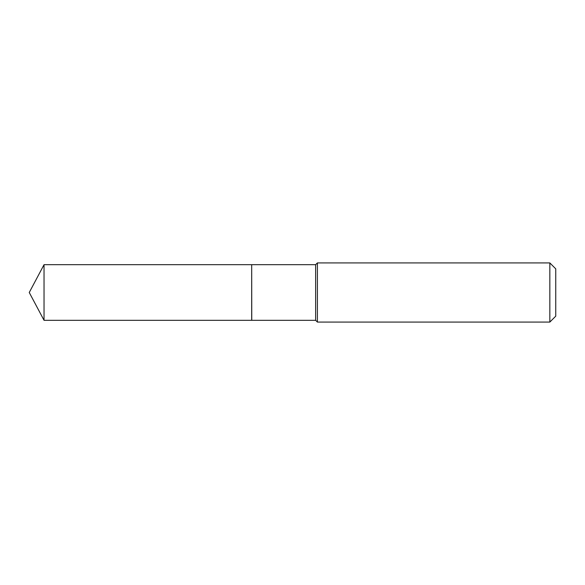<?xml version="1.0" encoding="UTF-8"?>
<svg xmlns="http://www.w3.org/2000/svg" width="585" height="585" viewBox="0 0 585 585"><rect width="100%" height="100%" fill="white"/><g stroke="black" fill="none" stroke-linecap="round" stroke-linejoin="round"><path stroke-width="0.44" stroke-dasharray="2.92 2.19" d="M44.036 320.309L44.036 264.691M251.682 320.309L251.682 264.691M251.682 292.5L251.682 320.229L251.682 292.5M251.755 320.309L251.755 264.691M555.75 316.163L555.75 268.837M549.834 322.079L549.834 262.921M317.406 322.079L317.406 262.921M315.629 320.309L315.629 264.691"/><path stroke-width="0.88" d="M44.036 264.691L44.036 320.309L251.682 320.309L251.682 264.691L44.036 264.691L29.25 292.5L44.036 320.309M251.682 264.771L251.755 320.309L315.629 320.309L317.406 322.079L549.834 322.079L549.834 262.921L317.406 262.921L317.406 322.079M549.834 262.921L555.75 268.837L555.75 316.163L549.834 322.079M251.755 264.691L315.629 264.691L315.629 320.309M315.629 264.691L317.406 262.921"/></g></svg>
